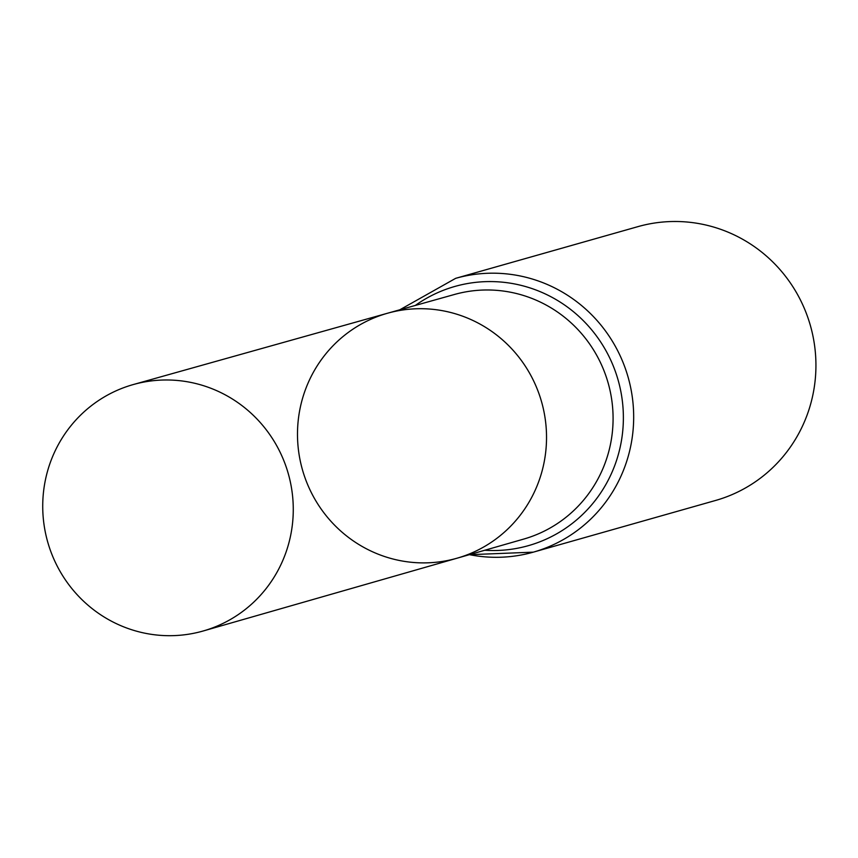 <?xml version="1.0" encoding="UTF-8"?>
<svg xmlns="http://www.w3.org/2000/svg" width="858" height="858" viewBox="0 0 858 858"><rect width="100%" height="100%" fill="white"/><g stroke="black" fill="none" stroke-linecap="round" stroke-linejoin="round"><path stroke-width="1.29" d="M375.161 552.938A127.316 124.303 -105.8 0 0 457.089 558.193A127.316 124.303 -105.8 0 0 541.591 401.887A127.316 124.303 -105.8 0 0 387.612 313.213A127.316 124.303 -105.8 0 0 297.662 427.477A127.316 124.303 -105.8 0 0 375.161 552.938M469.423 554.654A142.31 138.942 -105.8 0 0 533.311 552.155L715.583 500.461A142.31 138.942 -105.8 0 0 810.413 325.643A142.31 138.942 -105.8 0 0 637.923 226.641L455.662 278.335L399.796 309.802M387.612 313.213L454.408 294.487A127.113 124.099 -105.8 0 1 608.15 383.011A127.113 124.099 -105.8 0 1 523.766 539.071L457.089 558.193A127.316 124.303 -105.8 0 0 541.591 401.887A127.316 124.303 -105.8 0 0 387.612 313.213L133.387 384.523A128.078 125.043 -105.8 0 0 42.9 499.463A128.078 125.043 -105.8 0 0 120.86 625.686A128.078 125.043 -105.8 0 0 203.282 630.962A128.078 125.043 -105.8 0 0 293.114 515.851A128.078 125.043 -105.8 0 0 215.133 389.993A128.078 125.043 -105.8 0 0 133.387 384.523M469.262 554.697L533.311 552.155A142.31 138.942 -105.8 0 0 628.153 377.338A142.31 138.942 -105.8 0 0 455.662 278.335M484.759 550.257A134.717 131.521 -105.8 0 0 618.146 380.169A134.717 131.521 -105.8 0 0 415.326 305.437M457.089 558.193L203.282 630.962"/></g></svg>
